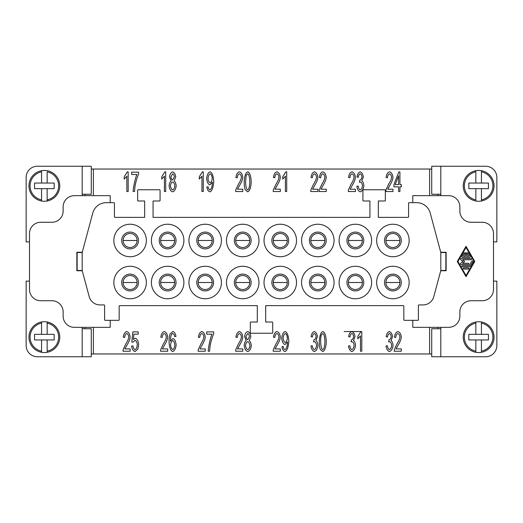<?xml version="1.0" encoding="UTF-8"?>
<svg xmlns="http://www.w3.org/2000/svg" width="523" height="523" viewBox="0 0 523 523"><rect width="100%" height="100%" fill="white"/><g stroke="black" fill="none" stroke-linecap="round" stroke-linejoin="round"><path stroke-width="0.78" d="M29.51 241.888L26.15 241.888L26.15 177.447A11.205 11.205 0 0 1 37.355 166.242L91.283 166.242L91.283 194.255L82.183 194.255M82.183 327.339L82.183 356.758L37.355 356.758A11.205 11.205 0 0 1 26.15 345.553L26.15 281.113L29.51 281.113M47.162 188.653L41.559 188.653L41.559 199.864A14.291 14.291 0 0 1 41.559 171.838L41.559 170.701A15.409 15.409 0 0 1 59.772 185.855A15.409 15.409 0 0 1 47.162 201.002L47.162 199.864L47.162 201.002A15.409 15.409 0 0 1 41.559 201.002L41.559 199.864L41.559 201.002A15.409 15.409 0 0 1 41.559 170.701L41.559 183.05L54.17 183.05L54.17 188.653L47.162 188.653L47.162 199.864A14.291 14.291 0 0 0 47.162 171.838L47.162 183.05M41.559 323.136L41.559 321.998A15.409 15.409 0 0 0 41.559 352.299L41.559 339.95L47.162 339.95L47.162 352.299A15.409 15.409 0 0 1 41.559 352.299L41.559 351.162A14.291 14.291 0 0 1 41.559 323.136L41.559 321.998A15.409 15.409 0 0 1 47.162 321.998L47.162 334.347L41.559 334.347L41.559 323.136M59.772 337.145A15.409 15.409 0 0 0 47.162 321.998L47.162 323.136A14.291 14.291 0 0 1 47.162 351.162L47.162 352.299A15.409 15.409 0 0 0 59.772 337.145M440.817 195.661L440.817 166.242L485.645 166.242A11.205 11.205 0 0 1 496.85 177.447L496.85 241.888L493.49 241.888M493.49 281.113L496.85 281.113L496.85 345.553A11.205 11.205 0 0 1 485.645 356.758L431.717 356.758L431.717 328.745L440.817 328.745M481.441 199.864L481.441 201.002A15.409 15.409 0 0 0 481.441 170.701L481.441 183.05L475.838 183.05L475.838 170.701A15.409 15.409 0 0 1 481.441 170.701L481.441 171.838A14.291 14.291 0 0 1 481.441 199.864L481.441 201.002A15.409 15.409 0 0 1 475.838 201.002L475.838 188.653L481.441 188.653L481.441 199.864M463.228 185.855A15.409 15.409 0 0 0 475.838 201.002L475.838 199.864A14.291 14.291 0 0 1 475.838 171.838L475.838 170.701A15.409 15.409 0 0 0 463.228 185.855M481.441 352.299A15.409 15.409 0 0 1 463.228 337.145A15.409 15.409 0 0 1 475.838 321.998L475.838 323.136L475.838 321.998A15.409 15.409 0 0 1 481.441 321.998L481.441 323.136L481.441 321.998A15.409 15.409 0 0 1 481.441 352.299L481.441 351.162L481.441 352.299A15.409 15.409 0 0 0 494.045 337.145M475.838 352.299L475.838 351.162L475.838 352.299A15.409 15.409 0 0 1 463.228 337.145M78.783 270.463L82.183 270.463L82.183 252.537L77.143 252.537L77.143 270.463L78.783 270.463M110.203 320.338L110.203 327.339L74.338 327.339A11.205 11.205 0 0 1 63.133 316.134L63.133 311.93A11.205 11.205 0 0 0 51.927 300.725L40.722 300.725A11.205 11.205 0 0 1 29.51 289.52L29.51 233.48A11.205 11.205 0 0 1 40.722 222.275L51.927 222.275A11.205 11.205 0 0 0 63.133 211.07L63.133 206.866A11.205 11.205 0 0 1 74.338 195.661L110.203 195.661L110.203 202.663M493.49 233.48A11.205 11.205 0 0 0 482.278 222.275A11.205 11.205 0 0 1 493.49 233.48L493.49 289.52A11.205 11.205 0 0 1 490.208 297.443A11.205 11.205 0 0 0 493.49 289.52M459.867 206.866A11.205 11.205 0 0 0 448.662 195.661A11.205 11.205 0 0 1 459.867 206.866L459.867 211.07A11.205 11.205 0 0 0 471.073 222.275L482.278 222.275M482.278 300.725A11.205 11.205 0 0 0 490.208 297.443A11.205 11.205 0 0 1 482.278 300.725L471.073 300.725A11.205 11.205 0 0 0 459.867 311.93L459.867 316.134A11.205 11.205 0 0 1 456.586 324.057A11.205 11.205 0 0 0 459.867 316.134M82.183 270.463L89.191 296.619A11.205 11.205 0 0 0 100.017 304.929L104.038 304.929A0.562 0.562 0 0 1 104.6 305.491L104.6 319.775A0.562 0.562 0 0 0 105.162 320.338L118.61 320.338A0.562 0.562 0 0 0 119.172 319.775L119.172 306.19A0.562 0.562 0 0 1 119.728 305.628L257.296 305.628L257.296 322.018L250.85 322.018A0.562 0.562 0 0 0 250.295 322.58L250.295 332.667A0.562 0.562 0 0 0 250.85 333.223L272.15 333.223A0.562 0.562 0 0 0 272.705 332.667L272.705 322.58A0.562 0.562 0 0 0 272.15 322.018L265.704 322.018L265.704 305.628L403.272 305.628A0.562 0.562 0 0 1 403.828 306.19L403.828 319.775A0.562 0.562 0 0 0 404.39 320.338L417.838 320.338A0.562 0.562 0 0 0 418.4 319.775L418.4 305.491A0.562 0.562 0 0 1 418.962 304.929L422.983 304.929A11.205 11.205 0 0 0 433.809 296.619L440.817 270.463L445.858 270.463L445.858 252.537L440.817 252.537L430.233 213.044A14.01 14.01 0 0 0 416.7 202.663L409.136 202.663A0.562 0.562 0 0 0 408.574 203.225L408.574 216.81A0.562 0.562 0 0 1 408.018 217.372L378.332 217.372L378.332 200.982L384.778 200.982A0.562 0.562 0 0 0 385.34 200.42L385.34 190.333A0.562 0.562 0 0 0 384.778 189.777L363.485 189.777A0.562 0.562 0 0 0 362.923 190.333L362.923 200.42A0.562 0.562 0 0 0 363.485 200.982L369.931 200.982L369.931 217.372L153.069 217.372L153.069 200.982L159.515 200.982A0.562 0.562 0 0 0 160.077 200.42L160.077 190.333A0.562 0.562 0 0 0 159.515 189.777L138.222 189.777A0.562 0.562 0 0 0 137.66 190.333L137.66 200.42A0.562 0.562 0 0 0 138.222 200.982L144.668 200.982L144.668 217.372L114.982 217.372A0.562 0.562 0 0 1 114.426 216.81L114.426 203.225A0.562 0.562 0 0 0 113.864 202.663L106.3 202.663A14.01 14.01 0 0 0 92.767 213.044L82.183 252.537M130.096 256.734A16.252 16.252 0 0 1 113.844 240.488A16.252 16.252 0 0 1 130.096 224.236A16.252 16.252 0 0 1 146.348 240.488A16.252 16.252 0 0 1 130.096 256.734M130.096 232.081A8.407 8.407 0 0 0 121.689 240.488A8.407 8.407 0 0 0 130.096 248.889A8.407 8.407 0 0 0 138.503 240.488A8.407 8.407 0 0 0 130.096 232.081M130.096 266.266A16.252 16.252 0 0 1 146.348 282.512A16.252 16.252 0 0 1 130.096 298.764A16.252 16.252 0 0 1 113.844 282.512A16.252 16.252 0 0 1 130.096 266.266M130.096 274.111A8.407 8.407 0 0 1 138.503 282.512A8.407 8.407 0 0 1 130.096 290.919A8.407 8.407 0 0 1 121.689 282.512A8.407 8.407 0 0 1 130.096 274.111M167.641 256.734A16.252 16.252 0 0 1 151.389 240.488A16.252 16.252 0 0 1 167.641 224.236A16.252 16.252 0 0 1 183.893 240.488A16.252 16.252 0 0 1 167.641 256.734M167.641 232.081A8.407 8.407 0 0 0 159.234 240.488A8.407 8.407 0 0 0 167.641 248.889A8.407 8.407 0 0 0 176.048 240.488A8.407 8.407 0 0 0 167.641 232.081M205.186 256.734A16.252 16.252 0 0 1 188.934 240.488A16.252 16.252 0 0 1 205.186 224.236A16.252 16.252 0 0 1 221.432 240.488A16.252 16.252 0 0 1 205.186 256.734M205.186 232.081A8.407 8.407 0 0 0 196.779 240.488A8.407 8.407 0 0 0 205.186 248.889A8.407 8.407 0 0 0 213.587 240.488A8.407 8.407 0 0 0 205.186 232.081M242.731 256.734A16.252 16.252 0 0 1 226.479 240.488A16.252 16.252 0 0 1 242.731 224.236A16.252 16.252 0 0 1 258.977 240.488A16.252 16.252 0 0 1 242.731 256.734M242.731 232.081A8.407 8.407 0 0 0 234.324 240.488A8.407 8.407 0 0 0 242.731 248.889A8.407 8.407 0 0 0 251.132 240.488A8.407 8.407 0 0 0 242.731 232.081M280.269 256.734A16.252 16.252 0 0 1 264.023 240.488A16.252 16.252 0 0 1 280.269 224.236A16.252 16.252 0 0 1 296.521 240.488A16.252 16.252 0 0 1 280.269 256.734M280.269 232.081A8.407 8.407 0 0 0 271.868 240.488A8.407 8.407 0 0 0 280.269 248.889A8.407 8.407 0 0 0 288.676 240.488A8.407 8.407 0 0 0 280.269 232.081M317.814 256.734A16.252 16.252 0 0 1 301.568 240.488A16.252 16.252 0 0 1 317.814 224.236A16.252 16.252 0 0 1 334.066 240.488A16.252 16.252 0 0 1 317.814 256.734M317.814 232.081A8.407 8.407 0 0 0 309.413 240.488A8.407 8.407 0 0 0 317.814 248.889A8.407 8.407 0 0 0 326.221 240.488A8.407 8.407 0 0 0 317.814 232.081M355.359 256.734A16.252 16.252 0 0 1 339.107 240.488A16.252 16.252 0 0 1 355.359 224.236A16.252 16.252 0 0 1 371.611 240.488A16.252 16.252 0 0 1 355.359 256.734M355.359 232.081A8.407 8.407 0 0 0 346.952 240.488A8.407 8.407 0 0 0 355.359 248.889A8.407 8.407 0 0 0 363.766 240.488A8.407 8.407 0 0 0 355.359 232.081M392.904 256.734A16.252 16.252 0 0 1 376.652 240.488A16.252 16.252 0 0 1 392.904 224.236A16.252 16.252 0 0 1 409.156 240.488A16.252 16.252 0 0 1 392.904 256.734M392.904 232.081A8.407 8.407 0 0 0 384.497 240.488A8.407 8.407 0 0 0 392.904 248.889A8.407 8.407 0 0 0 401.311 240.488A8.407 8.407 0 0 0 392.904 232.081M167.641 266.266A16.252 16.252 0 0 1 183.893 282.512A16.252 16.252 0 0 1 167.641 298.764A16.252 16.252 0 0 1 151.389 282.512A16.252 16.252 0 0 1 167.641 266.266M167.641 274.111A8.407 8.407 0 0 1 176.048 282.512A8.407 8.407 0 0 1 167.641 290.919A8.407 8.407 0 0 1 159.234 282.512A8.407 8.407 0 0 1 167.641 274.111M205.186 266.266A16.252 16.252 0 0 1 221.432 282.512A16.252 16.252 0 0 1 205.186 298.764A16.252 16.252 0 0 1 188.934 282.512A16.252 16.252 0 0 1 205.186 266.266M205.186 274.111A8.407 8.407 0 0 1 213.587 282.512A8.407 8.407 0 0 1 205.186 290.919A8.407 8.407 0 0 1 196.779 282.512A8.407 8.407 0 0 1 205.186 274.111M242.731 266.266A16.252 16.252 0 0 1 258.977 282.512A16.252 16.252 0 0 1 242.731 298.764A16.252 16.252 0 0 1 226.479 282.512A16.252 16.252 0 0 1 242.731 266.266M242.731 274.111A8.407 8.407 0 0 1 251.132 282.512A8.407 8.407 0 0 1 242.731 290.919A8.407 8.407 0 0 1 234.324 282.512A8.407 8.407 0 0 1 242.731 274.111M280.269 266.266A16.252 16.252 0 0 1 296.521 282.512A16.252 16.252 0 0 1 280.269 298.764A16.252 16.252 0 0 1 264.023 282.512A16.252 16.252 0 0 1 280.269 266.266M280.269 274.111A8.407 8.407 0 0 1 288.676 282.512A8.407 8.407 0 0 1 280.269 290.919A8.407 8.407 0 0 1 271.868 282.512A8.407 8.407 0 0 1 280.269 274.111M317.814 266.266A16.252 16.252 0 0 1 334.066 282.512A16.252 16.252 0 0 1 317.814 298.764A16.252 16.252 0 0 1 301.568 282.512A16.252 16.252 0 0 1 317.814 266.266M317.814 274.111A8.407 8.407 0 0 1 326.221 282.512A8.407 8.407 0 0 1 317.814 290.919A8.407 8.407 0 0 1 309.413 282.512A8.407 8.407 0 0 1 317.814 274.111M355.359 266.266A16.252 16.252 0 0 1 371.611 282.512A16.252 16.252 0 0 1 355.359 298.764A16.252 16.252 0 0 1 339.107 282.512A16.252 16.252 0 0 1 355.359 266.266M355.359 274.111A8.407 8.407 0 0 1 363.766 282.512A8.407 8.407 0 0 1 355.359 290.919A8.407 8.407 0 0 1 346.952 282.512A8.407 8.407 0 0 1 355.359 274.111M392.904 266.266A16.252 16.252 0 0 1 409.156 282.512A16.252 16.252 0 0 1 392.904 298.764A16.252 16.252 0 0 1 376.652 282.512A16.252 16.252 0 0 1 392.904 266.266M392.904 274.111A8.407 8.407 0 0 1 401.311 282.512A8.407 8.407 0 0 1 392.904 290.919A8.407 8.407 0 0 1 384.497 282.512A8.407 8.407 0 0 1 392.904 274.111M130.096 247.49A7.002 7.002 0 0 1 123.095 240.488A7.002 7.002 0 0 1 130.096 233.48A7.002 7.002 0 0 1 137.098 240.488A7.002 7.002 0 0 1 130.096 247.49M130.096 289.52A7.002 7.002 0 0 0 137.098 282.512A7.002 7.002 0 0 0 130.096 275.51A7.002 7.002 0 0 0 123.095 282.512A7.002 7.002 0 0 0 130.096 289.52M167.641 247.49A7.002 7.002 0 0 1 160.633 240.488A7.002 7.002 0 0 1 167.641 233.48A7.002 7.002 0 0 1 174.643 240.488A7.002 7.002 0 0 1 167.641 247.49M205.186 247.49A7.002 7.002 0 0 1 198.178 240.488A7.002 7.002 0 0 1 205.186 233.48A7.002 7.002 0 0 1 212.188 240.488A7.002 7.002 0 0 1 205.186 247.49M242.731 247.49A7.002 7.002 0 0 1 235.723 240.488A7.002 7.002 0 0 1 242.731 233.48A7.002 7.002 0 0 1 249.733 240.488A7.002 7.002 0 0 1 242.731 247.49M280.269 247.49A7.002 7.002 0 0 1 273.268 240.488A7.002 7.002 0 0 1 280.269 233.48A7.002 7.002 0 0 1 287.277 240.488A7.002 7.002 0 0 1 280.269 247.49M317.814 247.49A7.002 7.002 0 0 1 310.812 240.488A7.002 7.002 0 0 1 317.814 233.48A7.002 7.002 0 0 1 324.822 240.488A7.002 7.002 0 0 1 317.814 247.49M355.359 247.49A7.002 7.002 0 0 1 348.357 240.488A7.002 7.002 0 0 1 355.359 233.48A7.002 7.002 0 0 1 362.367 240.488A7.002 7.002 0 0 1 355.359 247.49M392.904 247.49A7.002 7.002 0 0 1 385.902 240.488A7.002 7.002 0 0 1 392.904 233.48A7.002 7.002 0 0 1 399.905 240.488A7.002 7.002 0 0 1 392.904 247.49M167.641 289.52A7.002 7.002 0 0 0 174.643 282.512A7.002 7.002 0 0 0 167.641 275.51A7.002 7.002 0 0 0 160.633 282.512A7.002 7.002 0 0 0 167.641 289.52M205.186 289.52A7.002 7.002 0 0 0 212.188 282.512A7.002 7.002 0 0 0 205.186 275.51A7.002 7.002 0 0 0 198.178 282.512A7.002 7.002 0 0 0 205.186 289.52M242.731 289.52A7.002 7.002 0 0 0 249.733 282.512A7.002 7.002 0 0 0 242.731 275.51A7.002 7.002 0 0 0 235.723 282.512A7.002 7.002 0 0 0 242.731 289.52M280.269 289.52A7.002 7.002 0 0 0 287.277 282.512A7.002 7.002 0 0 0 280.269 275.51A7.002 7.002 0 0 0 273.268 282.512A7.002 7.002 0 0 0 280.269 289.52M317.814 289.52A7.002 7.002 0 0 0 324.822 282.512A7.002 7.002 0 0 0 317.814 275.51A7.002 7.002 0 0 0 310.812 282.512A7.002 7.002 0 0 0 317.814 289.52M355.359 289.52A7.002 7.002 0 0 0 362.367 282.512A7.002 7.002 0 0 0 355.359 275.51A7.002 7.002 0 0 0 348.357 282.512A7.002 7.002 0 0 0 355.359 289.52M392.904 289.52A7.002 7.002 0 0 0 399.905 282.512A7.002 7.002 0 0 0 392.904 275.51A7.002 7.002 0 0 0 385.902 282.512A7.002 7.002 0 0 0 392.904 289.52M344.154 331.543L361.792 331.543L361.792 351.234L360.478 351.234L360.478 335.897L357.83 338.793L357.83 336.466L360.942 331.543L361.792 331.543L344.154 331.543M465.444 253.328A0.582 0.582 0 0 1 466.032 252.746A0.582 0.582 0 0 1 466.614 253.328L466.614 256.244L468.654 256.244L467.137 253.622A0.582 0.582 0 0 1 467.353 252.825A0.582 0.582 0 0 1 468.15 253.034L470.17 256.538A0.582 0.582 0 0 1 469.667 257.414L462.397 257.414A0.582 0.582 0 0 1 461.894 256.538L463.908 253.034A0.582 0.582 0 0 1 464.705 252.825A0.582 0.582 0 0 1 464.921 253.622L463.404 256.244L465.444 256.244L465.444 253.328M463.744 269.09A0.582 0.582 0 0 1 463.162 268.502A0.582 0.582 0 0 1 463.744 267.92L468.32 267.92A0.582 0.582 0 0 1 468.902 268.502A0.582 0.582 0 0 1 468.32 269.09L463.744 269.09M466.032 275.51L474.106 261.5L466.032 247.49L457.952 261.5L466.032 275.51M474.779 261.5L466.032 276.68L457.279 261.5L466.032 246.32L474.779 261.5M470.17 266.462A0.582 0.582 0 0 1 469.667 266.756L462.397 266.756A0.582 0.582 0 0 1 461.816 266.168A0.582 0.582 0 0 1 462.397 265.586L469.327 265.586L471.851 261.206A0.582 0.582 0 0 1 472.648 260.997A0.582 0.582 0 0 1 472.864 261.794L470.17 266.462M462.613 263.252L468.32 263.252A0.582 0.582 0 0 1 468.902 263.834A0.582 0.582 0 0 1 468.32 264.416L461.051 264.416A0.582 0.582 0 0 1 460.665 263.396L462.848 261.5L460.665 259.604A0.582 0.582 0 0 1 461.051 258.584L471.014 258.584A0.582 0.582 0 0 1 471.596 259.166A0.582 0.582 0 0 1 471.014 259.748L462.613 259.748L464.627 261.5L462.613 263.252M412.797 320.338L412.797 327.339L448.662 327.339A11.205 11.205 0 0 0 456.586 324.057A11.205 11.205 0 0 1 448.662 327.339M448.662 195.661L412.797 195.661L412.797 202.663M440.739 270.744L446.139 270.744L446.139 252.256L440.739 252.256M440.817 270.463L440.817 252.537M93.395 327.339L93.395 353.96L91.283 353.96M431.717 353.96L93.395 353.96M429.605 353.96L429.605 327.339M135.019 351.561C133.202 350.979 132.051 349.155 131.567 346.089L132.953 345.88C133.319 348.043 134.006 349.279 135.019 349.586C136.261 349.07 137.019 347.475 137.288 344.788C137.046 342.271 136.281 340.787 135.006 340.336L133.045 342.245L131.803 341.95L132.849 331.876L138.19 331.876L138.19 334.177L133.895 334.177L133.326 339.44L135.359 338.211C137.176 338.93 138.288 341.048 138.693 344.565L137.843 349.181L135.019 351.561M172.923 331.543C174.492 332.033 175.506 333.661 175.97 336.433L174.656 336.629L174.159 334.55L172.832 333.517L171.707 334.158C170.962 335.42 170.511 337.74 170.367 341.127L172.982 338.512C174.695 339.224 175.748 341.342 176.146 344.866C175.748 348.508 174.623 350.737 172.786 351.561C170.714 350.933 169.465 347.762 169.047 342.055C169.047 338.263 169.432 335.511 170.197 333.785L172.923 331.543M212.005 334.19L206.729 334.19L206.729 331.876L213.691 331.876L213.691 333.739C212.26 337.034 211.063 341.061 210.109 345.834L209.599 351.234L208.239 351.234C208.147 348.057 210.56 336.897 212.005 334.19M244.182 345.553C244.378 343.173 245.065 341.519 246.241 340.591L244.614 336.596C244.947 333.844 245.973 332.157 247.712 331.543C249.451 332.177 250.497 333.883 250.831 336.655L249.249 340.591C250.412 341.65 251.086 343.323 251.269 345.625C250.877 348.861 249.7 350.841 247.725 351.561C245.751 350.841 244.568 348.841 244.182 345.553M284.957 351.561C283.401 351.096 282.394 349.469 281.936 346.69L283.204 346.481C283.531 348.331 284.12 349.364 284.983 349.586C286.414 348.874 287.258 346.501 287.513 342.473L287.493 341.996L284.924 344.579C283.198 343.886 282.139 341.748 281.74 338.165C282.139 334.465 283.27 332.255 285.12 331.543C287.153 332.183 288.389 335.341 288.814 341.022C288.421 347.226 287.14 350.743 284.957 351.561M320.344 349.541C319.638 347.9 319.285 345.239 319.285 341.558C319.592 335.727 320.762 332.393 322.796 331.543C324.822 332.203 325.986 335.537 326.293 341.558C325.992 347.364 324.822 350.698 322.796 351.561L320.344 349.541M396.029 348.913L401.311 348.913L401.311 351.234L394.179 351.234L394.329 349.56L396.944 343.984C398.814 341.009 399.814 338.656 399.932 336.923C399.709 335.08 399.036 333.949 397.898 333.53C396.722 333.922 396.016 335.236 395.793 337.466L394.434 337.211C394.898 333.942 396.061 332.053 397.931 331.543C399.827 332.203 400.951 334.014 401.291 336.989C401.233 339.048 400.167 341.774 398.108 345.147L396.029 348.913M389.439 351.561C387.654 350.946 386.517 349.096 386.013 346.03L387.334 345.716C387.752 348.024 388.452 349.312 389.439 349.573C390.648 349.076 391.387 347.71 391.649 345.474C391.413 343.376 390.707 342.107 389.543 341.663L388.615 341.931L388.975 339.858C390.132 339.597 390.864 338.505 391.171 336.583C390.975 334.897 390.387 333.877 389.406 333.517C388.458 333.811 387.805 334.988 387.465 337.06L386.151 336.629C386.713 333.72 387.785 332.027 389.38 331.543C391.106 332.229 392.152 333.929 392.531 336.629L391.054 340.604C392.198 341.467 392.865 343.075 393.054 345.435C392.636 348.756 391.433 350.796 389.439 351.561M351.894 351.561C350.109 350.946 348.972 349.096 348.475 346.03L349.789 345.716C350.207 348.024 350.907 349.312 351.894 349.573C353.103 349.076 353.842 347.71 354.11 345.474C353.868 343.376 353.169 342.107 351.999 341.663L351.07 341.931L351.43 339.858C352.594 339.597 353.326 338.505 353.626 336.583C353.43 334.897 352.842 333.877 351.868 333.517C350.913 333.811 350.266 334.988 349.92 337.06L348.606 336.629C349.168 333.72 350.247 332.027 351.835 331.543C353.561 332.229 354.614 333.929 354.993 336.629L353.509 340.604C354.653 341.467 355.326 343.075 355.516 345.435C355.091 348.756 353.888 350.796 351.894 351.561M314.349 351.561C312.564 350.946 311.427 349.096 310.93 346.03L312.244 345.716C312.662 348.024 313.362 349.312 314.349 349.573C315.559 349.076 316.297 347.71 316.565 345.474C316.323 343.376 315.624 342.107 314.454 341.663L313.532 341.931L313.885 339.858C315.049 339.597 315.781 338.505 316.088 336.583C315.885 334.897 315.297 333.877 314.323 333.517C313.369 333.811 312.721 334.988 312.375 337.06L311.061 336.629C311.623 333.72 312.702 332.027 314.29 331.543C316.016 332.229 317.069 333.929 317.448 336.629L315.964 340.604C317.115 341.467 317.781 343.075 317.971 345.435C317.546 348.756 316.343 350.796 314.349 351.561M275.046 348.913L280.321 348.913L280.321 351.234L273.189 351.234L273.339 349.56L275.954 343.984C277.824 341.009 278.824 338.656 278.942 336.923C278.726 335.08 278.046 333.949 276.909 333.53C275.732 333.922 275.026 335.236 274.804 337.466L273.444 337.211C273.908 333.942 275.072 332.053 276.942 331.543C278.837 332.203 279.962 334.014 280.308 336.989C280.243 339.048 279.184 341.774 277.118 345.147L275.046 348.913M237.501 348.913L242.777 348.913L242.777 351.234L235.644 351.234L235.795 349.56L238.41 343.984C240.279 341.009 241.28 338.656 241.404 336.923C241.181 335.08 240.502 333.949 239.371 333.53C238.187 333.922 237.488 335.236 237.259 337.466L235.899 337.211C236.363 333.942 237.527 332.053 239.397 331.543C241.299 332.203 242.417 334.014 242.764 336.989C242.698 339.048 241.639 341.774 239.58 345.147L237.501 348.913M199.956 348.913L205.232 348.913L205.232 351.234L198.099 351.234L198.25 349.56L200.865 343.984C202.741 341.009 203.735 338.656 203.859 336.923C203.637 335.08 202.957 333.949 201.826 333.53C200.642 333.922 199.943 335.236 199.714 337.466L198.354 337.211C198.818 333.942 199.989 332.053 201.852 331.543C203.754 332.203 204.872 334.014 205.219 336.989C205.153 339.048 204.094 341.774 202.035 345.147L199.956 348.913M162.411 348.913L167.687 348.913L167.687 351.234L160.561 351.234L160.705 349.56L163.326 343.984C165.196 341.009 166.19 338.656 166.314 336.923C166.092 335.08 165.412 333.949 164.281 333.53C163.098 333.922 162.398 335.236 162.169 337.466L160.809 337.211C161.274 333.942 162.444 332.053 164.307 331.543C166.209 332.203 167.327 334.014 167.674 336.989C167.608 339.048 166.549 341.774 164.49 345.147L162.411 348.913M124.866 348.913L130.142 348.913L130.142 351.234L123.016 351.234L123.167 349.56L125.782 343.984C127.651 341.009 128.645 338.656 128.769 336.923C128.547 335.08 127.867 333.949 126.736 333.53C125.553 333.922 124.853 335.236 124.631 337.466L123.271 337.211C123.729 333.942 124.899 332.053 126.769 331.543C128.665 332.203 129.789 334.014 130.129 336.989C130.07 339.048 129.004 341.774 126.945 345.147L124.866 348.913M429.605 195.661L429.605 169.04L431.717 169.04M91.283 169.04L429.605 169.04M93.395 169.04L93.395 195.661M387.674 189.215L392.95 189.215L392.95 191.529L385.824 191.529L385.974 189.856L388.589 184.279C390.459 181.311 391.452 178.958 391.577 177.225C391.354 175.375 390.674 174.244 389.543 173.832C388.36 174.224 387.661 175.532 387.438 177.761L386.079 177.506C386.536 174.237 387.706 172.348 389.576 171.845C391.472 172.498 392.596 174.309 392.936 177.284C392.878 179.35 391.812 182.069 389.753 185.449L387.674 189.215M350.129 189.215L355.411 189.215L355.411 191.529L348.279 191.529L348.429 189.856L351.044 184.279C352.914 181.311 353.908 178.958 354.032 177.225C353.81 175.375 353.136 174.244 351.999 173.832C350.822 174.224 350.116 175.532 349.894 177.761L348.534 177.506C348.998 174.237 350.162 172.348 352.031 171.845C353.927 172.498 355.052 174.309 355.392 177.284C355.333 179.35 354.267 182.069 352.208 185.449L350.129 189.215M312.591 189.215L317.866 189.215L317.866 191.529L310.734 191.529L310.884 189.856L313.499 184.279C315.369 181.311 316.369 178.958 316.487 177.225C316.265 175.375 315.591 174.244 314.454 173.832C313.277 174.224 312.571 175.532 312.349 177.761L310.989 177.506C311.453 174.237 312.617 172.348 314.486 171.845C316.382 172.498 317.507 174.309 317.847 177.284C317.788 179.35 316.729 182.069 314.663 185.449L312.591 189.215M275.046 189.215L280.321 189.215L280.321 191.529L273.189 191.529L273.339 189.856L275.954 184.279C277.824 181.311 278.824 178.958 278.942 177.225C278.726 175.375 278.046 174.244 276.909 173.832C275.732 174.224 275.026 175.532 274.804 177.761L273.444 177.506C273.908 174.237 275.072 172.348 276.942 171.845C278.837 172.498 279.962 174.309 280.308 177.284C280.243 179.35 279.184 182.069 277.118 185.449L275.046 189.215M237.501 189.215L242.777 189.215L242.777 191.529L235.644 191.529L235.795 189.856L238.41 184.279C240.279 181.311 241.28 178.958 241.404 177.225C241.181 175.375 240.502 174.244 239.371 173.832C238.187 174.224 237.488 175.532 237.259 177.761L235.899 177.506C236.363 174.237 237.527 172.348 239.397 171.845C241.299 172.498 242.417 174.309 242.764 177.284C242.698 179.35 241.639 182.069 239.58 185.449L237.501 189.215M203.257 171.845L203.257 191.529L201.943 191.529L201.943 176.192L199.296 179.095L199.296 176.761L202.408 171.845L203.257 171.845M165.713 171.845L165.713 191.529L164.399 191.529L164.399 176.192L161.751 179.095L161.751 176.761L164.863 171.845L165.713 171.845M128.174 171.845L128.174 191.529L126.854 191.529L126.854 176.192L124.213 179.095L124.213 176.761L127.318 171.845L128.174 171.845M136.915 174.486L131.639 174.486L131.639 172.172L138.608 172.172L138.608 174.041C137.17 177.33 135.973 181.363 135.019 186.136L134.509 191.529L133.149 191.529C133.058 188.358 135.47 177.199 136.915 174.486M169.092 185.848C169.289 183.468 169.975 181.814 171.158 180.886L169.524 176.898C169.857 174.139 170.89 172.459 172.623 171.845C174.368 172.479 175.408 174.185 175.748 176.957L174.159 180.886C175.329 181.945 176.003 183.625 176.179 185.927C175.793 189.156 174.61 191.137 172.636 191.856C170.661 191.143 169.485 189.136 169.092 185.848M209.867 191.856C208.317 191.392 207.311 189.771 206.846 186.986L208.115 186.776C208.442 188.626 209.037 189.666 209.9 189.888C211.325 189.169 212.168 186.796 212.423 182.769L212.41 182.292L209.834 184.881C208.108 184.181 207.049 182.043 206.65 178.467C207.056 174.76 208.18 172.557 210.03 171.845C212.07 172.485 213.299 175.643 213.724 181.318C213.338 187.528 212.05 191.039 209.867 191.856M245.261 189.842C244.548 188.195 244.195 185.534 244.195 181.86C244.503 176.029 245.673 172.688 247.712 171.845C249.733 172.498 250.896 175.839 251.21 181.86C250.903 187.665 249.739 191 247.712 191.856L245.261 189.842M286.702 171.845L286.702 191.529L285.388 191.529L285.388 176.192L282.74 179.095L282.74 176.761L285.852 171.845L286.702 171.845M320.945 189.215L326.221 189.215L326.221 191.529L319.089 191.529L319.239 189.856L321.854 184.279C323.724 181.311 324.724 178.958 324.848 177.225C324.626 175.375 323.946 174.244 322.815 173.832C321.632 174.224 320.926 175.532 320.704 177.761L319.344 177.506C319.808 174.237 320.972 172.348 322.841 171.845C324.737 172.498 325.862 174.309 326.208 177.284C326.143 179.35 325.084 182.069 323.024 185.449L320.945 189.215M360.249 191.856C358.471 191.241 357.327 189.398 356.83 186.325L358.144 186.011C358.562 188.326 359.262 189.607 360.249 189.869C361.458 189.372 362.197 188.005 362.465 185.776C362.223 183.678 361.524 182.403 360.354 181.965L359.432 182.233L359.785 180.154C360.948 179.892 361.681 178.801 361.988 176.879C361.785 175.192 361.197 174.172 360.223 173.819C359.268 174.107 358.621 175.29 358.281 177.356L356.961 176.924C357.523 174.022 358.601 172.329 360.19 171.845C361.916 172.531 362.969 174.224 363.348 176.924L361.864 180.899C363.014 181.762 363.681 183.37 363.871 185.73C363.446 189.051 362.243 191.091 360.249 191.856M399.918 191.529L398.604 191.529L398.604 186.835L393.924 186.835L393.924 184.626L398.84 171.917L399.918 171.917L399.918 184.626L401.37 184.626L401.37 186.835L399.918 186.835L399.918 191.529M82.261 252.256L76.861 252.256L76.861 270.744L82.261 270.744M172.649 179.958L174.388 176.937C174.179 175.244 173.59 174.198 172.636 173.819L170.89 176.807C171.08 178.552 171.668 179.605 172.649 179.958M172.649 189.888C173.845 189.431 174.564 188.117 174.819 185.953C174.558 183.736 173.826 182.396 172.61 181.932C171.42 182.396 170.701 183.71 170.452 185.868C170.707 188.005 171.439 189.346 172.649 189.888M210.194 173.832C209.03 174.355 208.298 175.924 208.01 178.539C208.265 180.88 208.984 182.285 210.168 182.756C211.318 182.318 212.018 180.847 212.26 178.343C212.005 175.8 211.318 174.296 210.194 173.832M247.712 189.888C248.87 189.627 249.582 186.946 249.85 181.86C249.582 176.761 248.87 174.087 247.693 173.832L246.228 175.238L245.555 181.86C245.817 186.953 246.536 189.633 247.712 189.888M398.604 175.774L395.225 184.626L398.604 184.626L398.604 175.774M322.796 349.586C323.959 349.325 324.672 346.651 324.933 341.558C324.672 336.466 323.953 333.785 322.783 333.53L321.318 334.936C320.867 336.132 320.645 338.342 320.645 341.558C320.906 346.657 321.625 349.331 322.796 349.586M285.283 333.53C284.113 334.053 283.388 335.629 283.1 338.244C283.355 340.584 284.074 341.983 285.251 342.454C286.408 342.016 287.107 340.551 287.349 338.048C287.094 335.505 286.401 334.001 285.283 333.53M247.739 339.662L249.471 336.642C249.262 334.942 248.68 333.903 247.725 333.517L245.973 336.505C246.17 338.257 246.758 339.303 247.739 339.662M247.739 349.586C248.935 349.129 249.654 347.821 249.909 345.657C249.648 343.441 248.909 342.101 247.693 341.637C246.503 342.101 245.79 343.408 245.542 345.566C245.797 347.703 246.529 349.044 247.739 349.586M172.753 349.586C173.852 349.116 174.532 347.592 174.787 345.01C174.545 342.539 173.852 341.074 172.714 340.636C171.551 341.101 170.838 342.513 170.576 344.879C170.864 347.416 171.596 348.985 172.753 349.586M481.441 323.136L481.441 334.347L475.838 334.347L475.838 323.136A14.291 14.291 0 0 0 475.838 351.162L475.838 339.95L481.441 339.95L481.441 351.162A14.291 14.291 0 0 0 481.441 323.136M475.838 339.95L468.83 339.95L468.83 334.347L475.838 334.347M481.441 334.347L488.443 334.347L488.443 339.95L481.441 339.95M475.838 188.653L468.83 188.653L468.83 183.05L475.838 183.05M481.441 183.05L488.443 183.05L488.443 188.653L481.441 188.653M440.817 166.242L431.717 166.242L431.717 194.255L440.817 194.255M440.817 356.758L440.817 327.339M438.013 327.339L438.013 328.745M438.013 194.255L438.013 195.661M47.162 334.347L54.17 334.347L54.17 339.95L47.162 339.95M41.559 339.95L34.557 339.95L34.557 334.347L41.559 334.347M41.559 188.653L34.557 188.653L34.557 183.05L41.559 183.05M84.988 328.745L84.988 327.339M84.988 195.661L84.988 194.255M82.183 195.661L82.183 166.242M82.183 328.745L91.283 328.745L91.283 356.758L82.183 356.758M123.095 240.488L137.098 240.488M123.095 282.512L137.098 282.512M160.633 240.488L174.643 240.488M198.178 240.488L212.188 240.488M235.723 240.488L249.733 240.488M273.268 240.488L287.277 240.488M310.812 240.488L324.822 240.488M348.357 240.488L362.367 240.488M385.902 240.488L399.905 240.488M160.633 282.512L174.643 282.512M198.178 282.512L212.188 282.512M235.723 282.512L249.733 282.512M273.268 282.512L287.277 282.512M310.812 282.512L324.822 282.512M348.357 282.512L362.367 282.512M385.902 282.512L399.905 282.512M59.772 185.855A15.409 15.409 0 0 1 47.162 201.002M41.559 201.002A15.409 15.409 0 0 1 28.955 185.855"/></g></svg>
